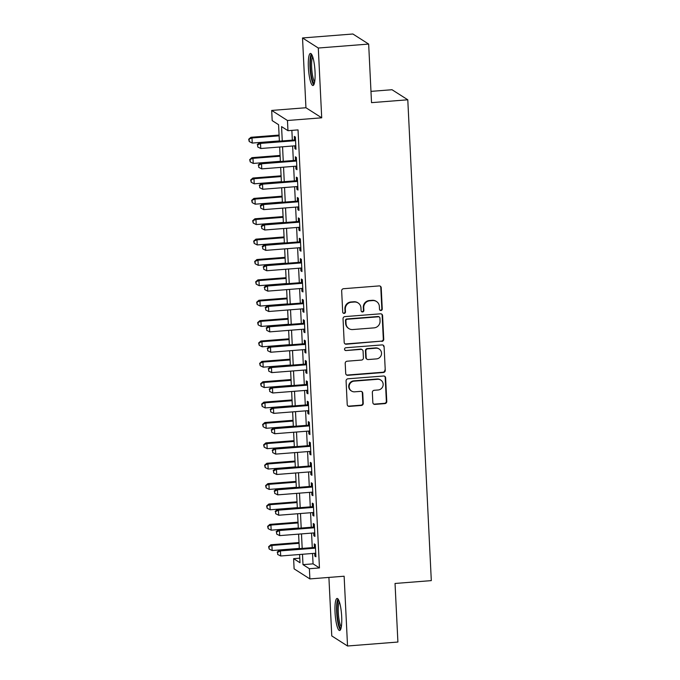 <?xml version="1.0" encoding="UTF-8"?>
<svg xmlns="http://www.w3.org/2000/svg" width="680" height="680" viewBox="0 0 680 680"><rect width="100%" height="100%" fill="white"/><g stroke="black" fill="none" stroke-linecap="round" stroke-linejoin="round"><path stroke-width="1.02" d="M380.945 310.514A1.419 1.377 122.6 0 0 382.253 309.009L381.216 287.759A2.023 1.964 122.6 0 0 379.142 285.914L343.545 288.711A2.023 1.964 122.6 0 0 341.666 290.87L342.712 312.12A1.419 1.377 122.6 0 0 344.156 313.412A1.419 1.377 122.6 0 0 345.474 311.899L345.338 309.153A6.477 6.281 122.6 0 1 351.356 302.251L354.322 302.022A6.477 6.281 122.6 0 1 360.961 307.921L361.097 310.675A1.419 1.377 122.6 0 0 362.55 311.958A1.419 1.377 122.6 0 0 363.868 310.454L363.732 307.7A6.477 6.281 122.6 0 1 369.75 300.806L372.716 300.577A6.477 6.281 122.6 0 1 379.355 306.476L379.491 309.23A1.419 1.377 122.6 0 0 380.945 310.514M379.907 310.156A1.419 1.377 122.6 0 0 381.828 308.737L380.791 287.487A2.023 1.964 122.6 0 0 380.103 286.084M343.128 313.047A1.419 1.377 122.6 0 0 345.049 311.627L344.913 308.881L345.338 309.153M361.522 311.601A1.419 1.377 122.6 0 0 363.443 310.182L363.307 307.428L363.732 307.7M341.683 616.598A16.082 3.179 -94.5 0 0 337.101 598.451A16.082 3.179 -94.5 0 0 335.036 612.357A16.082 3.179 -94.5 0 0 339.618 630.513A16.082 3.179 -94.5 0 0 341.683 616.598M315.027 71.604A16.082 3.179 -94.5 0 0 310.445 53.448A16.082 3.179 -94.5 0 0 308.38 67.354A16.082 3.179 -94.5 0 0 312.97 85.51A16.082 3.179 -94.5 0 0 315.027 71.604M372.835 402.543A2.023 1.964 122.6 0 0 374.909 404.387L384.897 403.605A2.023 1.964 122.6 0 0 386.775 401.447L385.62 377.85A2.023 1.964 122.6 0 0 383.546 376.006L347.956 378.802A2.023 1.964 122.6 0 0 346.077 380.962L347.225 404.558A2.023 1.964 122.6 0 0 349.308 406.402L361.369 405.458A2.023 1.964 122.6 0 0 363.248 403.3L362.754 393.201A2.023 1.964 122.6 0 0 360.68 391.357L354.697 391.825A5.415 5.244 122.6 0 1 349.325 385.212A5.415 5.244 122.6 0 1 354.17 381.131L377.604 379.287A5.415 5.244 122.6 0 1 382.976 385.9A5.415 5.244 122.6 0 1 378.131 389.988L374.221 390.295A2.023 1.964 122.6 0 0 372.342 392.445L372.835 402.543M312.553 553.477L313.063 563.847L319.455 567.936L309.383 568.726L309.885 578.909L294.108 568.846L293.615 558.654L300.007 562.734L299.6 554.498M368.662 44.072L318.3 48.025L302.524 37.961L352.886 34L368.662 44.072L371.526 102.646L407.787 99.79L431.307 580.618L395.037 583.465L397.902 642.039L347.539 646L344.131 576.223L309.885 578.909M302.524 37.961L305.94 107.737L321.708 117.81L318.3 48.025M321.708 117.81L287.462 120.505L287.963 130.688L281.562 126.607L282.268 140.939M319.455 567.936L298.036 129.897L287.963 130.688M381.854 341.411A2.023 1.964 122.6 0 0 383.732 339.252L382.585 315.656A2.023 1.964 122.6 0 0 380.502 313.811L344.913 316.608A2.023 1.964 122.6 0 0 343.034 318.767L344.19 342.363A2.023 1.964 122.6 0 0 346.264 344.207L381.429 341.139A2.023 1.964 122.6 0 0 383.308 338.98L382.151 315.384A2.023 1.964 122.6 0 0 381.471 313.981M384.106 346.757L385.254 370.353A2.023 1.964 122.6 0 1 383.375 372.504L347.786 375.309A2.023 1.964 122.6 0 1 345.712 373.464L345.21 363.366A2.023 1.964 122.6 0 1 347.098 361.207L361.53 360.069A2.023 1.964 122.6 0 0 363.409 357.918L363.077 351.22A2.023 1.964 122.6 0 0 361.003 349.375L345.975 350.557A1.419 1.377 122.6 0 1 344.573 348.823A1.419 1.377 122.6 0 1 345.839 347.752L382.024 344.913A2.023 1.964 122.6 0 1 384.106 346.757L385.254 370.353M328.907 577.413L331.772 635.928L347.539 646M294.788 145.834L294.925 148.631L295.987 149.311L295.392 137.088L294.321 136.408L294.5 139.978M295.783 166.201L295.919 169.006L296.981 169.685L296.387 157.463L295.324 156.782L295.494 160.352M296.777 186.575L296.913 189.38L297.984 190.06L297.381 177.837L296.319 177.157L296.488 180.727M297.772 206.95L297.916 209.755L298.979 210.434L298.384 198.212L297.313 197.531L297.491 201.101M298.775 227.324L298.911 230.129L299.974 230.809L299.378 218.586L298.308 217.906L298.486 221.468M299.769 247.699L299.905 250.503L300.968 251.183L300.373 238.96L299.31 238.28L299.481 241.842M300.764 268.073L300.9 270.878L301.971 271.558L301.368 259.335L300.305 258.655L300.475 262.216M301.758 288.447L301.894 291.252L302.966 291.933L302.362 279.709L301.3 279.029L301.478 282.591M302.762 308.822L302.898 311.627L303.96 312.307L303.365 300.084L302.294 299.404L302.473 302.966M303.756 329.197L303.892 332.001L304.954 332.681L304.359 320.458L303.297 319.778L303.467 323.34M304.75 349.571L304.887 352.376L305.949 353.056L305.354 340.833L304.291 340.153L304.462 343.714M305.745 369.945L305.881 372.75L306.952 373.43L306.349 361.199L305.286 360.519L305.464 364.089M306.74 390.32L306.884 393.125L307.947 393.805L307.351 381.574L306.28 380.894L306.459 384.464M307.743 410.695L307.878 413.491L308.941 414.171L308.346 401.948L307.275 401.268L307.453 404.838M308.737 431.06L308.873 433.865L309.935 434.546L309.341 422.322L308.278 421.642L308.448 425.212M309.731 451.435L309.868 454.24L310.938 454.92L310.335 442.697L309.273 442.017L309.442 445.587M310.726 471.81L310.862 474.614L311.933 475.294L311.338 463.071L310.267 462.392L310.445 465.953M311.729 492.184L311.865 494.989L312.927 495.669L312.332 483.446L311.262 482.766L311.44 486.327M312.724 512.558L312.859 515.363L313.922 516.043L313.327 503.82L312.264 503.14L312.435 506.702M313.718 532.933L313.854 535.738L314.925 536.418L314.322 524.195L313.259 523.515L313.429 527.077M291.865 130.381L292.341 140.148M292.629 146.005L293.335 160.522M293.624 166.37L294.329 180.897M294.618 186.745L295.332 201.263M295.613 207.119L296.327 221.637M296.616 227.494L297.322 242.012M297.611 247.869L298.316 262.387M298.605 268.243L299.319 282.761M299.6 288.618L300.313 303.135M300.594 308.992L301.308 323.51M301.597 329.366L302.302 343.885M302.591 349.741L303.297 364.259M303.586 370.115L304.3 384.633M304.58 390.49L305.295 405.008M305.583 410.856L306.289 425.382M306.578 431.23L307.284 445.757M307.572 451.605L308.286 466.123M308.567 471.979L309.281 486.498M309.57 492.354L310.275 506.872M310.565 512.729L311.27 527.246M311.559 533.103L312.273 547.621M314.712 553.308L314.849 556.112L315.92 556.792L315.316 544.569L314.253 543.889L314.432 547.451M407.787 99.79L392.02 89.726L370.974 91.375M299.786 558.169L293.615 558.654M279.387 141.168L278.579 124.704L272.187 120.615L271.694 110.432L287.462 120.505M305.94 107.737L271.694 110.432M302.481 554.268L302.991 564.646L309.383 568.726M282.557 146.795L283.262 161.313M283.551 167.169L284.257 181.688M284.546 187.544L285.26 202.062M285.541 207.91L286.254 222.436M286.535 228.284L287.249 242.802M287.538 248.659L288.243 263.177M288.532 269.034L289.238 283.551M289.527 289.408L290.241 303.926M290.522 309.782L291.236 324.3M291.524 330.157L292.23 344.675M292.519 350.531L293.225 365.05M293.514 370.906L294.227 385.424M294.508 391.28L295.222 405.798M295.511 411.655L296.216 426.173M296.505 432.029L297.211 446.548M297.5 452.396L298.214 466.922M298.495 472.77L299.208 487.296M299.489 493.144L300.203 507.662M300.492 513.519L301.197 528.037M301.486 533.894L302.192 548.412M299.319 548.641L298.605 534.123M298.316 528.266L297.611 513.748M297.322 507.892L296.616 493.374M296.327 487.517L295.613 473M295.332 467.143L294.618 452.625M294.338 446.769L293.624 432.25M293.335 426.394L292.629 411.876M292.341 406.019L291.635 391.501M291.346 385.653L290.632 371.127M290.351 365.279L289.637 350.761M289.349 344.904L288.643 330.387M288.354 324.53L287.649 310.012M287.359 304.155L286.646 289.637M286.365 283.781L285.651 269.263M285.37 263.406L284.656 248.888M284.368 243.032L283.662 228.514M283.373 222.657L282.668 208.139M282.378 202.283L281.664 187.765M281.384 181.908L280.67 167.391M280.381 161.534L279.675 147.016M313.063 563.847L302.991 564.646M294.925 148.631L295.953 148.555M295.919 169.006L296.947 168.929M296.913 189.38L297.942 189.304M297.916 209.755L298.936 209.678M298.911 230.129L299.94 230.052M299.905 250.503L300.934 250.427M300.9 270.878L301.928 270.793M301.894 291.252L302.923 291.168M302.898 311.627L303.926 311.542M303.892 332.001L304.921 331.916M304.887 352.376L305.915 352.291M305.881 372.75L306.909 372.666M306.884 393.125L307.912 393.04M307.878 413.491L308.907 413.414M308.873 433.865L309.901 433.789M309.868 454.24L310.896 454.163M310.862 474.614L311.89 474.538M311.865 494.989L312.894 494.912M312.859 515.363L313.888 515.287M313.854 535.738L314.882 535.653M314.849 556.112L315.877 556.027M376.507 301.512L376.082 301.24A6.477 6.281 122.6 0 0 372.283 300.305L372.716 300.577M363.307 307.428A6.477 6.281 122.6 0 1 369.317 300.534L372.283 300.305M358.122 302.957L357.697 302.685A6.477 6.281 122.6 0 0 353.898 301.75L354.322 302.022M344.913 308.881A6.477 6.281 122.6 0 1 350.931 301.979L353.898 301.75M344.87 343.765A2.023 1.964 122.6 0 0 345.839 343.935L381.429 341.139M379.925 318.078A1.419 1.377 122.6 0 0 378.471 316.786L347.225 319.243A1.419 1.377 122.6 0 0 345.907 320.748L346.052 323.646A6.477 6.281 122.6 0 0 352.69 329.553L374.051 327.87A6.477 6.281 122.6 0 0 380.06 320.977L379.925 318.078M379.296 316.99L378.87 316.719A1.419 1.377 122.6 0 0 378.046 316.514L378.471 316.786M348.891 328.61L348.466 328.338A6.477 6.281 122.6 0 1 345.627 323.374L345.482 320.475A1.419 1.377 122.6 0 1 346.8 318.971L378.046 316.514M346.392 374.858A2.023 1.964 122.6 0 0 347.361 375.037L382.95 372.232A2.023 1.964 122.6 0 0 384.829 370.082M362.194 349.664L361.769 349.392A2.023 1.964 122.6 0 0 360.578 349.103L345.975 350.557M344.947 350.192A1.419 1.377 122.6 0 0 345.55 350.285M376.507 358.896A5.415 5.244 122.6 0 0 379.159 348.984A5.415 5.244 122.6 0 0 375.98 348.194L367.727 348.849A2.023 1.964 122.6 0 0 365.849 350.999L366.18 357.697A2.023 1.964 122.6 0 0 368.254 359.541L376.507 358.896M379.159 348.984L378.734 348.712A5.415 5.244 122.6 0 0 375.555 347.922L375.98 348.194M367.064 359.252L366.639 358.98A2.023 1.964 122.6 0 1 365.755 357.425L365.423 350.727A2.023 1.964 122.6 0 1 367.302 348.576L375.555 347.922M383.673 346.486A2.023 1.964 122.6 0 0 382.993 345.083M380.783 380.069L380.35 379.797A5.415 5.244 122.6 0 0 377.179 379.015L377.604 379.287M351.517 391.043L351.092 390.771A5.415 5.244 122.6 0 1 353.745 380.859L377.179 379.015M347.913 405.96A2.023 1.964 122.6 0 0 348.874 406.13L360.944 405.186A2.023 1.964 122.6 0 0 362.822 403.027L362.329 392.929A2.023 1.964 122.6 0 0 361.641 391.527M373.524 403.945A2.023 1.964 122.6 0 0 374.484 404.115L384.472 403.333A2.023 1.964 122.6 0 0 386.35 401.175L385.195 377.578A2.023 1.964 122.6 0 0 384.514 376.176M279.089 135.073L250.92 137.292L251.991 137.972L252.237 143.064L279.378 140.93M279.123 135.839L251.991 137.972L248.693 139.23L249.22 141.533L249.126 139.502M252.237 143.064L249.22 141.533M248.693 139.23L250.92 137.292M295.528 139.893L259.445 142.732L260.508 143.412L295.562 140.658M257.652 144.942L257.745 146.982L257.652 144.942L260.508 143.412L260.763 148.504L295.817 145.749M259.445 142.732L257.219 144.67M257.745 146.982L260.763 148.504M314.389 83.224A13.915 2.754 85.5 0 1 310.437 67.516A13.915 2.754 85.5 0 1 312.205 55.479M312.724 56.865A12.886 2.55 -94.5 0 0 311.661 67.575A12.886 2.55 -94.5 0 0 314.687 81.778M311.338 53.958A15.98 3.162 -94.5 0 0 310.012 67.243A15.98 3.162 -94.5 0 0 313.769 84.864M341.046 628.226A13.915 2.754 85.5 0 1 337.475 617.1A13.915 2.754 85.5 0 1 337.951 601.528A13.915 2.754 85.5 0 1 338.861 600.483M339.379 601.868A12.886 2.55 -94.5 0 0 339.107 602.395A12.886 2.55 -94.5 0 0 338.504 615.298A12.886 2.55 -94.5 0 0 341.334 626.781M337.994 598.961A15.98 3.162 -94.5 0 0 337.654 599.624A15.98 3.162 -94.5 0 0 336.906 615.63A15.98 3.162 -94.5 0 0 340.425 629.867M280.083 155.448L251.915 157.667L252.986 158.346L253.232 163.438L280.373 161.305M280.126 156.213L252.986 158.346L249.696 159.605L250.223 161.908L250.121 159.876M253.232 163.438L250.223 161.908M249.696 159.605L251.915 157.667M281.087 175.822L252.917 178.032L253.98 178.713L254.226 183.812L281.367 181.679M281.12 176.579L253.98 178.713L250.69 179.97L251.218 182.282L251.115 180.243M254.226 183.812L251.218 182.282M250.69 179.97L252.917 178.032M282.081 196.197L253.912 198.407L254.975 199.087L255.229 204.187L282.361 202.054M282.115 196.953L254.975 199.087L251.685 200.345L252.212 202.657L252.11 200.617M255.229 204.187L252.212 202.657M251.685 200.345L253.912 198.407M283.075 216.571L254.906 218.781L255.969 219.462L256.224 224.561L283.365 222.428M283.109 217.328L255.969 219.462L252.679 220.72L253.206 223.031L253.104 220.992M256.224 224.561L253.206 223.031M252.679 220.72L254.906 218.781M296.523 160.268L260.44 163.106L261.511 163.786L296.565 161.032M258.647 165.316L258.74 167.356L258.647 165.316L261.511 163.786L261.757 168.878L296.811 166.124M260.44 163.106L258.221 165.044M258.74 167.356L261.757 168.878M297.517 180.642L261.443 183.481L262.505 184.161L297.56 181.407M259.641 185.691L259.743 187.722L259.641 185.691L262.505 184.161L262.752 189.252L297.806 186.498M261.443 183.481L259.216 185.419M259.743 187.722L262.752 189.252M298.52 201.017L262.438 203.856L263.5 204.535L298.554 201.781M260.635 206.066L260.738 208.097L260.635 206.066L263.5 204.535L263.747 209.627L298.8 206.873M262.438 203.856L260.21 205.793M260.738 208.097L263.747 209.627M299.514 221.391L263.432 224.23L264.495 224.91L299.548 222.148M261.63 226.44L261.732 228.472L261.63 226.44L264.495 224.91L264.75 230.001L299.803 227.248M263.432 224.23L261.205 226.168M261.732 228.472L264.75 230.001M284.07 236.946L255.901 239.156L256.972 239.836L257.219 244.927L284.359 242.794M284.113 237.702L256.972 239.836L253.682 241.094L254.201 243.406L254.107 241.366M257.219 244.927L254.201 243.406M253.682 241.094L255.901 239.156M300.509 241.766L264.426 244.604L265.498 245.284L300.551 242.522M262.633 246.815L262.726 248.846L262.633 246.815L265.498 245.284L265.744 250.376L300.798 247.622M264.426 244.604L262.208 246.542M262.726 248.846L265.744 250.376M285.065 257.32L256.904 259.53L257.966 260.21L258.213 265.302L285.353 263.168M285.107 258.077L257.966 260.21L254.677 261.469L255.204 263.78L255.102 261.74M258.213 265.302L255.204 263.78M254.677 261.469L256.904 259.53M301.503 262.14L265.421 264.971L266.492 265.65L301.546 262.897M263.627 267.18L263.729 269.221L263.627 267.18L266.492 265.65L266.738 270.75L301.793 267.997M265.421 264.971L263.202 266.909M263.729 269.221L266.738 270.75M286.067 277.695L257.899 279.905L258.961 280.585L259.207 285.676L286.348 283.543M286.101 278.451L258.961 280.585L255.672 281.843L256.199 284.155L256.096 282.115M259.207 285.676L256.199 284.155M255.672 281.843L257.899 279.905M302.506 282.514L266.424 285.345L267.486 286.025L302.541 283.271M264.622 287.555L264.724 289.595L264.622 287.555L267.486 286.025L267.733 291.125L302.787 288.363M266.424 285.345L264.197 287.283M264.724 289.595L267.733 291.125M287.062 298.061L258.893 300.279L259.955 300.959L260.21 306.051L287.351 303.918M287.096 298.826L259.955 300.959L256.666 302.218L257.193 304.529L257.091 302.49M260.21 306.051L257.193 304.529M256.666 302.218L258.893 300.279M303.501 302.889L267.418 305.719L268.481 306.399L303.535 303.646M265.616 307.929L265.719 309.969L265.616 307.929L268.481 306.399L268.736 311.5L303.79 308.737M267.418 305.719L265.192 307.657M265.719 309.969L268.736 311.5M288.056 318.435L259.887 320.654L260.958 321.334L261.205 326.425L288.346 324.292M288.099 319.2L260.958 321.334L257.661 322.592L258.188 324.904L258.094 322.864M261.205 326.425L258.188 324.904M257.661 322.592L259.887 320.654M289.051 338.81L260.882 341.028L261.953 341.708L262.2 346.8L289.34 344.666M289.094 339.575L261.953 341.708L258.663 342.966L259.19 345.278L259.089 343.238M262.2 346.8L259.19 345.278M258.663 342.966L260.882 341.028M290.054 359.184L261.885 361.403L262.947 362.083L263.194 367.175L290.334 365.041M290.088 359.95L262.947 362.083L259.658 363.341L260.185 365.644L260.083 363.613M263.194 367.175L260.185 365.644M259.658 363.341L261.885 361.403M291.048 379.559L262.879 381.777L263.942 382.457L264.197 387.549L291.337 385.416M291.082 380.324L263.942 382.457L260.652 383.716L261.179 386.019L261.077 383.988M264.197 387.549L261.179 386.019M260.652 383.716L262.879 381.777M292.043 399.933L263.874 402.152L264.936 402.832L265.192 407.923L292.332 405.79M292.077 400.699L264.936 402.832L261.647 404.09L262.174 406.394L262.08 404.362M265.192 407.923L262.174 406.394M261.647 404.09L263.874 402.152M293.037 420.308L264.868 422.518L265.94 423.207L266.186 428.298L293.326 426.164M293.08 421.073L265.94 423.207L262.65 424.456L263.177 426.768L263.075 424.728M266.186 428.298L263.177 426.768M262.65 424.456L264.868 422.518M294.041 440.683L265.872 442.892L266.934 443.572L267.18 448.673L294.321 446.539M294.075 441.439L266.934 443.572L263.644 444.831L264.172 447.142L264.07 445.102M267.18 448.673L264.172 447.142M263.644 444.831L265.872 442.892M295.035 461.057L266.866 463.267L267.928 463.947L268.175 469.047L295.315 466.913M295.069 461.813L267.928 463.947L264.639 465.205L265.166 467.517L265.064 465.477M268.175 469.047L265.166 467.517M264.639 465.205L266.866 463.267M296.029 481.431L267.861 483.642L268.923 484.321L269.178 489.421L296.319 487.288M296.063 482.188L268.923 484.321L265.633 485.579L266.161 487.892L266.058 485.851M269.178 489.421L266.161 487.892M265.633 485.579L267.861 483.642M297.024 501.806L268.855 504.016L269.926 504.696L270.173 509.787L297.313 507.654M297.067 502.562L269.926 504.696L266.637 505.954L267.155 508.266L267.061 506.226M270.173 509.787L267.155 508.266M266.637 505.954L268.855 504.016M298.019 522.181L269.85 524.39L270.921 525.071L271.167 530.162L298.308 528.029M298.061 522.937L270.921 525.071L267.631 526.328L268.158 528.64L268.056 526.601M271.167 530.162L268.158 528.64M267.631 526.328L269.85 524.39M304.495 323.264L268.413 326.094L269.484 326.774L304.529 324.02M266.62 328.304L266.713 330.344L266.62 328.304L269.484 326.774L269.731 331.865L304.784 329.111M268.413 326.094L266.186 328.032M266.713 330.344L269.731 331.865M305.49 343.629L269.407 346.469L270.478 347.149L305.532 344.394M267.614 348.678L267.716 350.719L267.614 348.678L270.478 347.149L270.725 352.24L305.779 349.486M269.407 346.469L267.189 348.406M267.716 350.719L270.725 352.24M306.493 364.004L270.411 366.843L271.473 367.523L306.527 364.769M268.608 369.053L268.71 371.093L268.608 369.053L271.473 367.523L271.719 372.615L306.774 369.861M270.411 366.843L268.183 368.781M268.71 371.093L271.719 372.615M307.488 384.378L271.405 387.217L272.468 387.898L307.522 385.144M269.603 389.427L269.705 391.467L269.603 389.427L272.468 387.898L272.723 392.989L307.768 390.235M271.405 387.217L269.178 389.155M269.705 391.467L272.723 392.989M308.482 404.753L272.399 407.592L273.462 408.272L308.516 405.518M270.598 409.802L270.7 411.842L270.598 409.802L273.462 408.272L273.717 413.363L308.771 410.609M272.399 407.592L270.173 409.53M270.7 411.842L273.717 413.363M309.476 425.127L273.394 427.966L274.465 428.647L309.519 425.892M271.6 430.176L271.694 432.216L271.6 430.176L274.465 428.647L274.712 433.738L309.765 430.984M273.394 427.966L271.175 429.904M271.694 432.216L274.712 433.738M310.471 445.502L274.397 448.341L275.459 449.021L310.514 446.267M272.595 450.551L272.697 452.583L272.595 450.551L275.459 449.021L275.706 454.113L310.76 451.358M274.397 448.341L272.17 450.279M272.697 452.583L275.706 454.113M311.474 465.877L275.392 468.715L276.454 469.396L311.508 466.642M273.589 470.925L273.692 472.957L273.589 470.925L276.454 469.396L276.7 474.487L311.754 471.733M275.392 468.715L273.164 470.654M273.692 472.957L276.7 474.487M312.469 486.251L276.386 489.09L277.449 489.77L312.502 487.008M274.584 491.3L274.686 493.331L274.584 491.3L277.449 489.77L277.703 494.862L312.757 492.108M276.386 489.09L274.159 491.028M274.686 493.331L277.703 494.862M313.463 506.625L277.38 509.456L278.451 510.144L313.497 507.382M275.587 511.675L275.68 513.706L275.587 511.675L278.451 510.144L278.698 515.236L313.752 512.482M277.38 509.456L275.153 511.394M275.68 513.706L278.698 515.236M314.457 527L278.375 529.831L279.446 530.51L314.5 527.756M276.582 532.04L276.683 534.081L276.582 532.04L279.446 530.51L279.692 535.611L314.747 532.856M278.375 529.831L276.156 531.769M276.683 534.081L279.692 535.611M299.022 542.555L270.852 544.765L271.915 545.445L272.161 550.537L299.302 548.403M299.055 543.312L271.915 545.445L268.625 546.703L269.152 549.015L269.05 546.975M272.161 550.537L269.152 549.015M268.625 546.703L270.852 544.765M315.46 547.375L279.378 550.205L280.44 550.885L315.495 548.131M277.576 552.415L277.678 554.455L277.576 552.415L280.44 550.885L280.687 555.985L315.741 553.222M279.378 550.205L277.151 552.143M277.678 554.455L280.687 555.985M381.828 308.737L382.253 309.009M345.049 311.627L345.474 311.899M363.443 310.182L363.868 310.454M369.317 300.534L369.75 300.806M350.931 301.979L351.356 302.251M380.791 287.487L381.216 287.759M345.839 343.935L346.264 344.207M382.151 315.384L382.585 315.656M383.308 338.98L383.732 339.252M346.8 318.971L347.225 319.243M345.482 320.475L345.907 320.748M345.627 323.374L346.052 323.646M382.95 372.232L383.375 372.504M347.361 375.037L347.786 375.309M360.578 349.103L361.003 349.375M367.302 348.576L367.727 348.849M365.423 350.727L365.849 350.999M365.755 357.425L366.18 357.697M353.745 380.859L354.17 381.131M362.329 392.929L362.754 393.201M362.822 403.027L363.248 403.3M360.944 405.186L361.369 405.458M348.874 406.13L349.308 406.402M385.195 377.578L385.62 377.85M386.35 401.175L386.775 401.447M384.472 403.333L384.897 403.605M374.484 404.115L374.909 404.387"/></g></svg>
